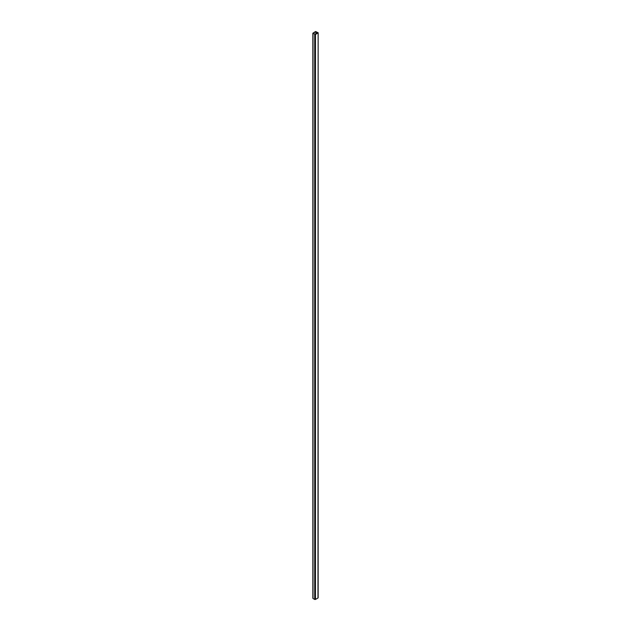<?xml version="1.0" encoding="UTF-8"?>
<svg xmlns="http://www.w3.org/2000/svg" width="631" height="631" viewBox="0 0 631 631"><rect width="100%" height="100%" fill="white"/><g stroke="black" fill="none" stroke-linecap="round" stroke-linejoin="round"><path stroke-width="0.95" d="M315.784 31.692L313.205 33.222L315.216 34.279L317.795 32.749L316.028 31.692L315.784 33.948M317.985 597.565L318.142 32.749L315.539 31.55L312.858 33.222L315.461 34.421L317.985 32.962M315.461 34.421L315.461 599.45L317.985 597.991M315.461 599.45L314.727 599.45L314.727 34.421M313.015 33.435L313.015 598.464L314.727 599.45M313.015 598.464L313.015 598.038M316.028 33.814L316.028 31.692M318.142 597.778L318.142 32.749M312.858 598.251L312.858 33.222"/></g></svg>
